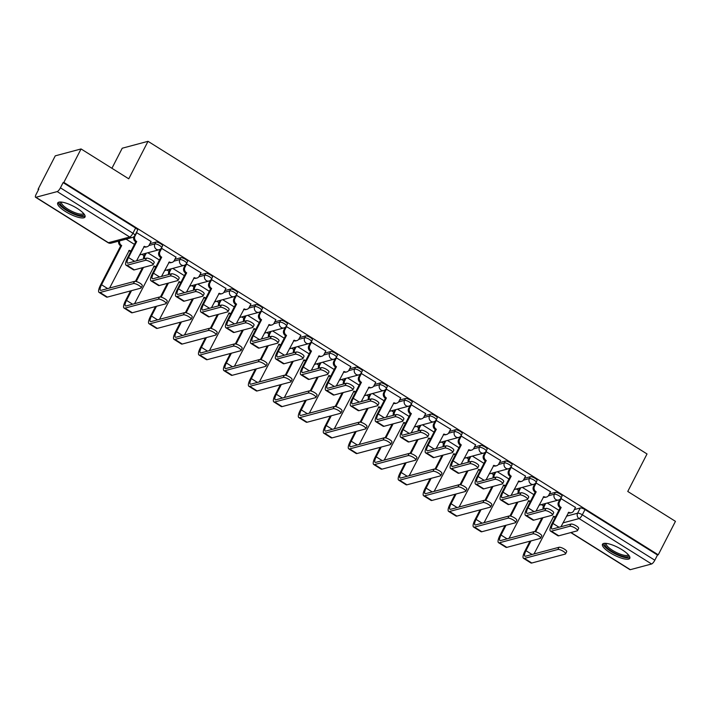 <?xml version="1.0" encoding="UTF-8"?>
<svg xmlns="http://www.w3.org/2000/svg" width="711" height="711" viewBox="0 0 711 711"><rect width="100%" height="100%" fill="white"/><g stroke="black" fill="none" stroke-linecap="round" stroke-linejoin="round"><path stroke-width="1.07" d="M162.57 245.873A3.937 1.093 -152.8 0 0 160.57 243.677A3.937 1.093 -152.8 0 0 155.869 242.069L154.918 243.917A3.937 1.093 27.2 0 1 159.619 245.526A3.937 1.093 27.2 0 1 161.619 247.73L162.57 245.873M187.535 261.515A3.937 1.093 -152.8 0 0 185.535 259.319A3.937 1.093 -152.8 0 0 180.834 257.711L179.883 259.559A3.937 1.093 27.2 0 1 184.584 261.168A3.937 1.093 27.2 0 1 186.584 263.372L187.535 261.515M212.5 277.157A3.937 1.093 -152.8 0 0 210.509 274.961A3.937 1.093 -152.8 0 0 205.799 273.353L204.848 275.201A3.937 1.093 27.2 0 1 209.558 276.81A3.937 1.093 27.2 0 1 211.549 279.014L212.5 277.157M237.465 292.799A3.937 1.093 -152.8 0 0 235.474 290.603A3.937 1.093 -152.8 0 0 230.764 288.995L229.813 290.843A3.937 1.093 27.2 0 1 234.523 292.452A3.937 1.093 27.2 0 1 236.514 294.656L237.465 292.799M262.439 308.441A3.937 1.093 -152.8 0 0 260.439 306.245A3.937 1.093 -152.8 0 0 255.729 304.637L254.787 306.485A3.937 1.093 27.2 0 1 259.488 308.094A3.937 1.093 27.2 0 1 261.488 310.298L262.439 308.441M287.404 324.083A3.937 1.093 -152.8 0 0 285.404 321.887A3.937 1.093 -152.8 0 0 280.703 320.279L279.752 322.127A3.937 1.093 27.2 0 1 284.453 323.736A3.937 1.093 27.2 0 1 286.453 325.94L287.404 324.083M312.369 339.725A3.937 1.093 -152.8 0 0 310.369 337.529A3.937 1.093 -152.8 0 0 305.668 335.921L304.717 337.769A3.937 1.093 27.2 0 1 309.418 339.378A3.937 1.093 27.2 0 1 311.418 341.573L312.369 339.725M337.334 355.367A3.937 1.093 -152.8 0 0 335.334 353.171A3.937 1.093 -152.8 0 0 330.633 351.563L329.682 353.411A3.937 1.093 27.2 0 1 334.383 355.02A3.937 1.093 27.2 0 1 336.383 357.215L337.334 355.367M362.299 371.009A3.937 1.093 -152.8 0 0 360.299 368.813A3.937 1.093 -152.8 0 0 355.598 367.205L354.647 369.053A3.937 1.093 27.2 0 1 359.357 370.662A3.937 1.093 27.2 0 1 361.348 372.857L362.299 371.009M387.264 386.651A3.937 1.093 -152.8 0 0 385.273 384.455A3.937 1.093 -152.8 0 0 380.563 382.847L379.612 384.695A3.937 1.093 27.2 0 1 384.322 386.304A3.937 1.093 27.2 0 1 386.313 388.499L387.264 386.651M412.229 402.293A3.937 1.093 -152.8 0 0 410.238 400.097A3.937 1.093 -152.8 0 0 405.528 398.489L404.577 400.337A3.937 1.093 27.2 0 1 409.287 401.946A3.937 1.093 27.2 0 1 411.278 404.141L412.229 402.293M437.203 417.935A3.937 1.093 -152.8 0 0 435.203 415.739A3.937 1.093 -152.8 0 0 430.502 414.131L429.551 415.979A3.937 1.093 27.2 0 1 434.252 417.588A3.937 1.093 27.2 0 1 436.252 419.783L437.203 417.935M462.168 433.577A3.937 1.093 -152.8 0 0 460.168 431.381A3.937 1.093 -152.8 0 0 455.467 429.773L454.516 431.621A3.937 1.093 27.2 0 1 459.217 433.23A3.937 1.093 27.2 0 1 461.217 435.425L462.168 433.577M487.133 449.219A3.937 1.093 -152.8 0 0 485.133 447.023A3.937 1.093 -152.8 0 0 480.432 445.415L479.481 447.263A3.937 1.093 27.2 0 1 484.182 448.872A3.937 1.093 27.2 0 1 486.182 451.067L487.133 449.219M512.098 464.861A3.937 1.093 -152.8 0 0 510.098 462.665A3.937 1.093 -152.8 0 0 505.397 461.057L504.446 462.905A3.937 1.093 27.2 0 1 509.147 464.514A3.937 1.093 27.2 0 1 511.147 466.709L512.098 464.861M537.063 480.503A3.937 1.093 -152.8 0 0 535.072 478.307A3.937 1.093 -152.8 0 0 530.362 476.699L529.411 478.547A3.937 1.093 27.2 0 1 534.121 480.156A3.937 1.093 27.2 0 1 536.112 482.351L537.063 480.503M562.028 496.145A3.937 1.093 -152.8 0 0 560.037 493.941A3.937 1.093 -152.8 0 0 555.327 492.341L554.376 494.189A3.937 1.093 27.2 0 1 559.086 495.798A3.937 1.093 27.2 0 1 561.077 497.993L562.028 496.145M610.269 552.856A15.349 4.266 -152.8 0 0 629.795 558.304A15.349 4.266 -152.8 0 0 622.001 549.719A15.349 4.266 -152.8 0 0 602.484 544.27A15.349 4.266 -152.8 0 0 610.269 552.856M65.492 211.549A15.349 4.266 -152.8 0 0 85.018 216.997A15.349 4.266 -152.8 0 0 77.223 208.412A15.349 4.266 -152.8 0 0 57.707 202.964A15.349 4.266 -152.8 0 0 65.492 211.549M81.063 148.946L128.753 178.825L148.021 141.32L647.028 453.956L627.76 491.461L675.45 521.341L658.253 554.811L63.857 182.407L81.063 148.946L55.262 155.842L38.065 189.304L38.554 189.615M141.871 254.342L144.075 255.729M166.836 269.984L169.049 271.371M191.801 285.626L194.014 287.013M216.766 301.268L218.979 302.655M241.74 316.91L243.944 318.297M266.705 332.552L268.909 333.939M291.67 348.194L293.874 349.581M316.635 363.836L318.839 365.223M341.6 379.478L343.813 380.865M366.565 395.12L368.778 396.507M391.539 410.762L393.743 412.149M416.504 426.404L418.708 427.791M441.469 442.046L443.673 443.433M466.434 457.688L468.638 459.075M491.399 473.33L493.603 474.717M516.364 488.972L518.577 490.359M541.329 504.614L543.542 506.001M111.92 168.276L122.23 148.217L148.021 141.32M38.065 189.304L38.812 189.108L36.137 194.316A3.937 1.111 -57.9 0 0 35.55 197.249A3.937 1.111 -57.9 0 0 35.914 197.285L57.2 191.588A3.937 1.111 -57.9 0 0 60.426 187.828L132.93 233.244A3.937 1.093 27.2 0 1 134.921 235.448L137.605 230.231A3.937 1.093 27.2 0 0 135.605 228.035L132.93 233.244A3.937 1.111 -57.9 0 1 129.695 237.012L57.2 191.588M63.857 182.407L63.11 182.611L60.426 187.828M574.355 509.574L580.292 507.983L577.616 513.2A3.937 1.093 27.2 0 1 582.318 514.8L654.822 560.224A3.937 1.111 122.1 0 1 651.587 563.983L630.302 569.68A3.937 1.111 122.1 0 1 629.937 569.653L570.773 532.575M654.822 560.224L657.497 555.007L658.253 554.811M575.457 507.414L560.801 498.464M550.492 491.772L535.836 482.822M525.527 476.13L510.862 467.18M500.562 460.488L485.897 451.538M475.597 444.846L460.932 435.896M450.632 429.204L435.967 420.254M425.658 413.562L411.002 404.612M400.693 397.92L386.037 388.97M375.728 382.278L361.072 373.328M350.763 366.636L336.099 357.686M325.798 350.994L311.134 342.044M300.833 335.352L286.169 326.402M275.868 319.71L261.204 310.76M250.894 304.068L236.239 295.118M225.929 288.435L211.274 279.476M200.964 272.793L186.309 263.834M175.999 257.151L161.335 248.192M151.034 241.509L136.423 232.533M149.923 243.66L155.869 242.069M174.888 259.302L180.834 257.711M199.853 274.944L205.799 273.353M224.827 290.586L230.764 288.995M249.792 306.228L255.729 304.637M274.757 321.87L280.703 320.279M299.722 337.512L305.668 335.921M324.687 353.154L330.633 351.563M349.652 368.796L355.598 367.205M374.617 384.438L380.563 382.847M399.591 400.08L405.528 398.489M424.556 415.722L430.502 414.131M449.521 431.364L455.467 429.773M474.486 447.006L480.432 445.415M499.451 462.648L505.397 461.057M524.416 478.29L530.362 476.699M549.39 493.932L555.327 492.341M558.864 510.285L547.274 503.024M63.11 182.611L135.605 228.035M657.497 555.007L585.002 509.583A3.937 1.093 -152.8 0 0 580.292 507.983M533.899 494.643L522.309 487.382M508.925 479.001L497.345 471.74M483.96 463.359L472.38 456.098M458.995 447.717L447.406 440.456M434.03 432.075L422.441 424.814M409.065 416.433L397.476 409.172M384.1 400.791L372.511 393.53M359.126 385.149L347.546 377.888M334.161 369.507L322.581 362.246M309.196 353.865L297.607 346.604M284.231 338.223L272.642 330.971M259.266 322.581L247.677 315.329M234.301 306.939L222.712 299.687M209.336 291.297L197.747 284.045M184.362 275.655L172.782 268.403M159.397 260.013L147.817 252.76M134.432 244.371L126.096 239.145M561.281 498.358L559.441 501.939A3.937 3.617 75 0 0 560.917 507.307L560.179 507.725L551.967 523.696A9.936 2.8 -57.9 0 0 550.492 531.108L557.851 535.721A9.936 2.8 -57.9 0 0 558.766 535.792L577.154 530.868A4.524 1.253 -152.8 0 0 577.501 530.637A4.524 1.253 -152.8 0 0 574.639 527.766A4.524 1.253 -152.8 0 0 569.787 526.256L570.915 524.069A4.524 1.253 27.2 0 1 575.759 525.58A4.524 1.253 27.2 0 1 578.621 528.451L577.501 530.637M560.988 526.727L568.756 512.222A3.937 3.617 75 0 0 573.688 510.862L575.528 507.281M571.502 512.667L570.524 512.924A3.937 3.617 -105 0 1 568.196 512.711M560.179 507.725L559.939 507.574A3.937 3.617 -105 0 1 558.464 502.206L559.93 499.353M570.915 524.069L552.527 528.993A7.377 2.08 122.1 0 1 551.852 528.94A7.377 2.08 122.1 0 1 552.945 523.438L561.157 507.458M550.492 531.108A9.936 2.8 -57.9 0 0 551.398 531.179L569.787 526.256M530.006 541.178L525.002 550.927A9.936 2.8 -57.9 0 0 523.518 558.331L530.877 562.943A9.936 2.8 -57.9 0 0 531.792 563.014L565.227 554.082A4.524 1.253 -152.8 0 0 565.574 553.842A4.524 1.253 -152.8 0 0 562.712 550.972A4.524 1.253 -152.8 0 0 557.859 549.47L558.988 547.283A4.524 1.253 27.2 0 1 563.832 548.785A4.524 1.253 27.2 0 1 566.694 551.656L565.574 553.842M534.014 553.958L553.718 516.248A3.937 3.617 75 0 0 555.513 516.799M545.692 503.45L544.404 505.965A3.937 3.617 75 0 0 544.111 508.925M558.988 547.283L525.553 556.215A7.377 2.08 122.1 0 1 524.878 556.171A7.377 2.08 122.1 0 1 525.98 550.67L530.984 540.92M535.676 531.792L542.911 517.706M555.433 516.959A3.937 3.617 -105 0 1 553.149 516.728M541.933 517.972L534.912 531.632M543.133 509.183A3.937 3.617 -105 0 1 543.426 506.223L544.404 505.965M544.715 503.708L543.426 506.223M523.518 558.331A9.936 2.8 -57.9 0 0 524.434 558.402L557.859 549.47M536.316 482.716L534.476 486.297A3.937 3.617 75 0 0 535.952 491.665L535.214 492.083L527.002 508.054A9.936 2.8 -57.9 0 0 525.527 515.466L532.886 520.079A9.936 2.8 -57.9 0 0 533.801 520.15L552.189 515.226A4.524 1.253 -152.8 0 0 552.527 514.995A4.524 1.253 -152.8 0 0 549.674 512.124A4.524 1.253 -152.8 0 0 544.822 510.614L545.95 508.427A4.524 1.253 27.2 0 1 550.794 509.938A4.524 1.253 27.2 0 1 553.656 512.809L552.527 514.995M536.023 511.085L543.791 496.58A3.937 3.617 75 0 0 548.723 495.22L550.563 491.639M546.537 497.025L545.559 497.282A3.937 3.617 -105 0 1 543.222 497.069M535.214 492.083L534.974 491.932A3.937 3.617 -105 0 1 533.499 486.564L534.965 483.711M545.95 508.427L527.562 513.351A7.377 2.08 122.1 0 1 526.878 513.298A7.377 2.08 122.1 0 1 527.98 507.796L536.192 491.816M525.527 515.466A9.936 2.8 -57.9 0 0 526.433 515.537L544.822 510.614M511.351 467.074L509.511 470.655A3.937 3.617 75 0 0 510.987 476.023L510.249 476.441L502.037 492.412A9.936 2.8 -57.9 0 0 500.553 499.824L507.921 504.437A9.936 2.8 -57.9 0 0 508.827 504.508L527.215 499.584A4.524 1.253 -152.8 0 0 527.562 499.353A4.524 1.253 -152.8 0 0 524.7 496.482A4.524 1.253 -152.8 0 0 519.857 494.972L520.985 492.785A4.524 1.253 27.2 0 1 525.829 494.296A4.524 1.253 27.2 0 1 528.691 497.167L527.562 499.353M511.058 495.443L518.826 480.938A3.937 3.617 75 0 0 523.758 479.578L525.598 475.997M521.572 481.383L520.594 481.64A3.937 3.617 -105 0 1 518.257 481.427M510.249 476.441L510.009 476.29A3.937 3.617 -105 0 1 508.534 470.922L510 468.069M520.985 492.785L502.588 497.709A7.377 2.08 122.1 0 1 501.913 497.656A7.377 2.08 122.1 0 1 503.015 492.154L511.227 476.174M500.553 499.824A9.936 2.8 -57.9 0 0 501.468 499.895L519.857 494.972M628.737 555.22A13.287 3.688 27.2 0 1 623.645 556.482A13.287 3.688 27.2 0 1 609.558 549.825A13.287 3.688 27.2 0 1 605.603 543.328M606.367 543.4A12.3 3.413 -152.8 0 0 606.323 543.48A12.3 3.413 -152.8 0 0 611.46 549.647A12.3 3.413 -152.8 0 0 623.574 555.158A12.3 3.413 -152.8 0 0 628.204 554.731A12.3 3.413 -152.8 0 0 628.24 554.642M603.124 543.666A15.251 4.239 -152.8 0 0 610.598 551.247A15.251 4.239 -152.8 0 0 624.658 557.451A15.251 4.239 -152.8 0 0 629.91 557.433M83.96 213.904A13.287 3.688 27.2 0 1 78.868 215.175A13.287 3.688 27.2 0 1 64.781 208.51A13.287 3.688 27.2 0 1 60.826 202.022M61.59 202.084A12.3 3.413 -152.8 0 0 61.546 202.164A12.3 3.413 -152.8 0 0 66.683 208.332A12.3 3.413 -152.8 0 0 78.797 213.851A12.3 3.413 -152.8 0 0 83.427 213.416A12.3 3.413 -152.8 0 0 83.463 213.327M58.346 202.351A15.251 4.239 -152.8 0 0 65.821 209.941A15.251 4.239 -152.8 0 0 79.881 216.144A15.251 4.239 -152.8 0 0 85.133 216.117M505.041 525.536L500.029 535.285A9.936 2.8 -57.9 0 0 498.553 542.697L505.912 547.301A9.936 2.8 -57.9 0 0 506.827 547.372L540.262 538.44A4.524 1.253 -152.8 0 0 540.6 538.2A4.524 1.253 -152.8 0 0 537.747 535.33A4.524 1.253 -152.8 0 0 532.894 533.828L534.023 531.641A4.524 1.253 27.2 0 1 538.867 533.143A4.524 1.253 27.2 0 1 541.729 536.014L540.6 538.2M509.049 538.316L528.753 500.606A3.937 3.617 75 0 0 530.548 501.157M520.728 487.808L519.439 490.323A3.937 3.617 75 0 0 519.146 493.283M534.023 531.641L500.588 540.573A7.377 2.08 122.1 0 1 499.913 540.529A7.377 2.08 122.1 0 1 501.006 535.028L506.019 525.278M510.711 516.15L517.946 502.064M530.468 501.317A3.937 3.617 -105 0 1 528.184 501.086M516.968 502.33L509.947 515.99M518.168 493.541A3.937 3.617 -105 0 1 518.461 490.581L519.439 490.323M519.75 488.066L518.461 490.581M498.553 542.697A9.936 2.8 -57.9 0 0 499.469 542.76L532.894 533.828M480.076 509.894L475.064 519.643A9.936 2.8 -57.9 0 0 473.588 527.055L480.947 531.659A9.936 2.8 -57.9 0 0 481.862 531.73L515.288 522.798A4.524 1.253 -152.8 0 0 515.635 522.558A4.524 1.253 -152.8 0 0 512.773 519.688A4.524 1.253 -152.8 0 0 507.93 518.186L509.058 515.999A4.524 1.253 27.2 0 1 513.902 517.501A4.524 1.253 27.2 0 1 516.764 520.372L515.635 522.558M484.084 522.674L503.779 484.964A3.937 3.617 75 0 0 505.583 485.515M495.763 472.166L494.465 474.681A3.937 3.617 75 0 0 494.181 477.641M509.058 515.999L475.623 524.931A7.377 2.08 122.1 0 1 474.948 524.887A7.377 2.08 122.1 0 1 476.041 519.385L481.054 509.636M485.746 500.508L492.981 486.422M505.494 485.675A3.937 3.617 -105 0 1 503.219 485.444M492.003 486.688L484.982 500.348M493.203 477.899A3.937 3.617 -105 0 1 493.487 474.939L494.465 474.681M494.785 472.424L493.487 474.939M473.588 527.055A9.936 2.8 -57.9 0 0 474.504 527.118L507.93 518.186M486.386 451.432L484.547 455.013A3.937 3.617 75 0 0 486.013 460.381L485.275 460.799L477.072 476.77A9.936 2.8 -57.9 0 0 475.588 484.182L482.956 488.795A9.936 2.8 -57.9 0 0 483.862 488.866L502.25 483.942A4.524 1.253 -152.8 0 0 502.597 483.711A4.524 1.253 -152.8 0 0 499.735 480.84A4.524 1.253 -152.8 0 0 494.892 479.33L496.011 477.143A4.524 1.253 27.2 0 1 500.864 478.654A4.524 1.253 27.2 0 1 503.726 481.525L502.597 483.711M486.084 479.801L493.861 465.296A3.937 3.617 75 0 0 498.784 463.936L500.633 460.355M496.607 465.741L495.629 465.998A3.937 3.617 -105 0 1 493.292 465.785M485.275 460.799L485.035 460.648A3.937 3.617 -105 0 1 483.569 455.28L485.035 452.427M496.011 477.143L477.623 482.067A7.377 2.08 122.1 0 1 476.948 482.014A7.377 2.08 122.1 0 1 478.05 476.512L486.253 460.532M475.588 484.182A9.936 2.8 -57.9 0 0 476.503 484.253L494.892 479.33M461.421 435.79L459.582 439.371A3.937 3.617 75 0 0 461.048 444.739L460.31 445.157L452.098 461.128A9.936 2.8 -57.9 0 0 450.623 468.54L457.982 473.153A9.936 2.8 -57.9 0 0 458.897 473.224L477.285 468.3A4.524 1.253 -152.8 0 0 477.632 468.069A4.524 1.253 -152.8 0 0 474.77 465.198A4.524 1.253 -152.8 0 0 469.927 463.688L471.046 461.501A4.524 1.253 27.2 0 1 475.899 463.012A4.524 1.253 27.2 0 1 478.752 465.883L477.632 468.069M461.119 464.159L468.896 449.654A3.937 3.617 75 0 0 473.819 448.294L475.659 444.713M471.642 450.099L470.664 450.356A3.937 3.617 -105 0 1 468.327 450.143M460.31 445.157L460.07 445.006A3.937 3.617 -105 0 1 458.604 439.638L460.061 436.785M471.046 461.501L452.658 466.425A7.377 2.08 122.1 0 1 451.983 466.372A7.377 2.08 122.1 0 1 453.076 460.87L461.288 444.89M450.623 468.54A9.936 2.8 -57.9 0 0 451.538 468.611L469.927 463.688M436.456 420.148L434.617 423.729A3.937 3.617 75 0 0 436.083 429.097L435.345 429.515L427.133 445.486A9.936 2.8 -57.9 0 0 425.658 452.898L433.017 457.511A9.936 2.8 -57.9 0 0 433.932 457.582L452.32 452.658A4.524 1.253 -152.8 0 0 452.667 452.427A4.524 1.253 -152.8 0 0 449.805 449.556A4.524 1.253 -152.8 0 0 444.962 448.054L446.081 445.868A4.524 1.253 27.2 0 1 450.925 447.37A4.524 1.253 27.2 0 1 453.787 450.241L452.667 452.427M436.154 448.517L443.931 434.012A3.937 3.617 75 0 0 448.854 432.652L450.694 429.071M446.668 434.457L445.69 434.714A3.937 3.617 -105 0 1 443.362 434.501M435.345 429.515L435.105 429.364A3.937 3.617 -105 0 1 433.63 423.996L435.096 421.143M446.081 445.868L427.693 450.783A7.377 2.08 122.1 0 1 427.018 450.73A7.377 2.08 122.1 0 1 428.111 445.228L436.323 429.248M425.658 452.898A9.936 2.8 -57.9 0 0 426.573 452.969L444.962 448.054M455.111 494.252L450.099 504.001A9.936 2.8 -57.9 0 0 448.623 511.413L455.982 516.026A9.936 2.8 -57.9 0 0 456.897 516.088L490.323 507.156A4.524 1.253 -152.8 0 0 490.67 506.916A4.524 1.253 -152.8 0 0 487.808 504.046A4.524 1.253 -152.8 0 0 482.965 502.544L484.084 500.357A4.524 1.253 27.2 0 1 488.937 501.859A4.524 1.253 27.2 0 1 491.799 504.73L490.67 506.916M459.119 507.032L478.814 469.322A3.937 3.617 75 0 0 480.618 469.873M470.798 456.524L469.5 459.039A3.937 3.617 75 0 0 469.216 461.999M484.084 500.357L450.658 509.289A7.377 2.08 122.1 0 1 449.983 509.245A7.377 2.08 122.1 0 1 451.076 503.743L456.089 493.994M460.781 484.866L468.016 470.78M480.529 470.033A3.937 3.617 -105 0 1 478.254 469.802M467.038 471.046L460.017 484.706M468.238 462.257A3.937 3.617 -105 0 1 468.522 459.297L469.5 459.039M469.82 456.782L468.522 459.297M448.623 511.413A9.936 2.8 -57.9 0 0 449.53 511.476L482.965 502.544M430.146 478.61L425.134 488.359A9.936 2.8 -57.9 0 0 423.658 495.771L431.017 500.384A9.936 2.8 -57.9 0 0 431.933 500.446L465.358 491.514A4.524 1.253 -152.8 0 0 465.705 491.274A4.524 1.253 -152.8 0 0 462.843 488.404A4.524 1.253 -152.8 0 0 458 486.902L459.119 484.715A4.524 1.253 27.2 0 1 463.972 486.217A4.524 1.253 27.2 0 1 466.825 489.088L465.705 491.274M434.154 491.39L453.849 453.68A3.937 3.617 75 0 0 455.653 454.231M445.824 440.882L444.535 443.397A3.937 3.617 75 0 0 444.251 446.357M459.119 484.715L425.693 493.647A7.377 2.08 122.1 0 1 425.009 493.603A7.377 2.08 122.1 0 1 426.111 488.102L431.124 478.352M435.807 469.224L443.051 455.138M455.564 454.391A3.937 3.617 -105 0 1 453.28 454.16M442.073 455.404L435.052 469.064M443.273 446.615A3.937 3.617 -105 0 1 443.557 443.655L444.535 443.397M444.846 441.14L443.557 443.655M423.658 495.771A9.936 2.8 -57.9 0 0 424.565 495.834L458 486.902M405.181 462.968L400.169 472.717A9.936 2.8 -57.9 0 0 398.684 480.129L406.052 484.742A9.936 2.8 -57.9 0 0 406.959 484.804L440.393 475.872A4.524 1.253 -152.8 0 0 440.74 475.632A4.524 1.253 -152.8 0 0 437.878 472.762A4.524 1.253 -152.8 0 0 433.035 471.26L434.154 469.073A4.524 1.253 27.2 0 1 438.998 470.575A4.524 1.253 27.2 0 1 441.86 473.446L440.74 475.632M409.189 475.748L428.884 438.038A3.937 3.617 75 0 0 430.679 438.589M420.859 425.24L419.57 427.755A3.937 3.617 75 0 0 419.286 430.715M434.154 469.073L400.72 478.005A7.377 2.08 122.1 0 1 400.044 477.961A7.377 2.08 122.1 0 1 401.146 472.46L406.159 462.71M410.842 453.582L418.086 439.496M430.599 438.749A3.937 3.617 -105 0 1 428.315 438.518M417.108 439.762L410.087 453.422M418.308 430.973A3.937 3.617 -105 0 1 418.592 428.013L419.57 427.755M419.881 425.498L418.592 428.013M398.684 480.129A9.936 2.8 -57.9 0 0 399.6 480.192L433.035 471.26M411.491 404.506L409.643 408.087A3.937 3.617 75 0 0 411.118 413.455L410.38 413.873L402.168 429.844A9.936 2.8 -57.9 0 0 400.693 437.256L408.052 441.869A9.936 2.8 -57.9 0 0 408.967 441.94L427.355 437.016A4.524 1.253 -152.8 0 0 427.702 436.785A4.524 1.253 -152.8 0 0 424.84 433.914A4.524 1.253 -152.8 0 0 419.997 432.412L421.116 430.226A4.524 1.253 27.2 0 1 425.96 431.728A4.524 1.253 27.2 0 1 428.822 434.599L427.702 436.785M411.189 432.875L418.957 418.37A3.937 3.617 75 0 0 423.889 417.01L425.729 413.429M421.703 418.815L420.725 419.072A3.937 3.617 -105 0 1 418.397 418.859M410.38 413.873L410.14 413.722A3.937 3.617 -105 0 1 408.665 408.354L410.131 405.501M421.116 430.226L402.728 435.141A7.377 2.08 122.1 0 1 402.053 435.088A7.377 2.08 122.1 0 1 403.146 429.586L411.358 413.606M400.693 437.256A9.936 2.8 -57.9 0 0 401.599 437.327L419.997 432.412M380.207 447.326L375.204 457.075A9.936 2.8 -57.9 0 0 373.719 464.487L381.087 469.1A9.936 2.8 -57.9 0 0 381.994 469.162L415.428 460.23A4.524 1.253 -152.8 0 0 415.775 459.99A4.524 1.253 -152.8 0 0 412.913 457.12A4.524 1.253 -152.8 0 0 408.07 455.618L409.189 453.431A4.524 1.253 27.2 0 1 414.033 454.933A4.524 1.253 27.2 0 1 416.895 457.804L415.775 459.99M384.216 460.106L403.919 422.396A3.937 3.617 75 0 0 405.714 422.947M395.894 409.598L394.605 412.113A3.937 3.617 75 0 0 394.321 415.073M409.189 453.431L375.755 462.363A7.377 2.08 122.1 0 1 375.079 462.319A7.377 2.08 122.1 0 1 376.181 456.817L381.185 447.068M385.877 437.94L393.112 423.854M405.634 423.107A3.937 3.617 -105 0 1 403.35 422.876M392.134 424.12L385.113 437.78M393.343 415.331A3.937 3.617 -105 0 1 393.627 412.371L394.605 412.113M394.916 409.856L393.627 412.371M373.719 464.487A9.936 2.8 -57.9 0 0 374.635 464.55L408.07 455.618M386.517 388.864L384.678 392.445A3.937 3.617 75 0 0 386.153 397.813L385.415 398.231L377.203 414.202A9.936 2.8 -57.9 0 0 375.728 421.614L383.087 426.227A9.936 2.8 -57.9 0 0 384.002 426.298L402.39 421.383A4.524 1.253 -152.8 0 0 402.737 421.143A4.524 1.253 -152.8 0 0 399.875 418.272A4.524 1.253 -152.8 0 0 395.023 416.77L396.151 414.584A4.524 1.253 27.2 0 1 400.995 416.086A4.524 1.253 27.2 0 1 403.857 418.957L402.737 421.143M386.224 417.233L393.992 402.728A3.937 3.617 75 0 0 398.924 401.368L400.764 397.787M396.738 403.173L395.76 403.43A3.937 3.617 -105 0 1 393.423 403.217M385.415 398.231L385.175 398.08A3.937 3.617 -105 0 1 383.7 392.712L385.166 389.859M396.151 414.584L377.763 419.499A7.377 2.08 122.1 0 1 377.079 419.446A7.377 2.08 122.1 0 1 378.181 413.944L386.393 397.964M375.728 421.614A9.936 2.8 -57.9 0 0 376.634 421.685L395.023 416.77M355.242 431.684L350.23 441.433A9.936 2.8 -57.9 0 0 348.754 448.845L356.113 453.458A9.936 2.8 -57.9 0 0 357.029 453.52L390.463 444.588A4.524 1.253 -152.8 0 0 390.81 444.348A4.524 1.253 -152.8 0 0 387.948 441.478A4.524 1.253 -152.8 0 0 383.096 439.976L384.224 437.789A4.524 1.253 27.2 0 1 389.068 439.291A4.524 1.253 27.2 0 1 391.93 442.162L390.81 444.348M359.251 444.464L378.954 406.754A3.937 3.617 75 0 0 380.749 407.305M370.929 393.956L369.64 396.471A3.937 3.617 75 0 0 369.347 399.431M384.224 437.789L350.79 446.721A7.377 2.08 122.1 0 1 350.114 446.677A7.377 2.08 122.1 0 1 351.216 441.175L356.22 431.426M360.912 422.298L368.147 408.212M380.669 407.465A3.937 3.617 -105 0 1 378.385 407.234M367.169 408.478L360.148 422.138M368.369 399.689A3.937 3.617 -105 0 1 368.662 396.729L369.64 396.471M369.951 394.214L368.662 396.729M348.754 448.845A9.936 2.8 -57.9 0 0 349.67 448.908L383.096 439.976M361.552 373.222L359.713 376.803A3.937 3.617 75 0 0 361.188 382.171L360.45 382.589L352.238 398.56A9.936 2.8 -57.9 0 0 350.754 405.972L358.122 410.585A9.936 2.8 -57.9 0 0 359.028 410.656L377.425 405.741A4.524 1.253 -152.8 0 0 377.763 405.501A4.524 1.253 -152.8 0 0 374.91 402.63A4.524 1.253 -152.8 0 0 370.058 401.128L371.186 398.942A4.524 1.253 27.2 0 1 376.03 400.444A4.524 1.253 27.2 0 1 378.892 403.315L377.763 405.501M361.259 401.591L369.027 387.086A3.937 3.617 75 0 0 373.959 385.726L375.799 382.145M371.773 387.531L370.795 387.788A3.937 3.617 -105 0 1 368.458 387.575M360.45 382.589L360.21 382.438A3.937 3.617 -105 0 1 358.735 377.07L360.201 374.217M371.186 398.942L352.798 403.857A7.377 2.08 122.1 0 1 352.114 403.804A7.377 2.08 122.1 0 1 353.216 398.302L361.428 382.322M350.754 405.972A9.936 2.8 -57.9 0 0 351.669 406.043L370.058 401.128M330.277 416.042L325.265 425.791A9.936 2.8 -57.9 0 0 323.789 433.203L331.148 437.816A9.936 2.8 -57.9 0 0 332.064 437.878L365.498 428.946A4.524 1.253 -152.8 0 0 365.836 428.706A4.524 1.253 -152.8 0 0 362.974 425.836A4.524 1.253 -152.8 0 0 358.131 424.334L359.259 422.147A4.524 1.253 27.2 0 1 364.103 423.649A4.524 1.253 27.2 0 1 366.965 426.52L365.836 428.706M334.286 428.822L353.989 391.112A3.937 3.617 75 0 0 355.784 391.663M345.964 378.314L344.675 380.829A3.937 3.617 75 0 0 344.382 383.789M359.259 422.147L325.825 431.079A7.377 2.08 122.1 0 1 325.149 431.035A7.377 2.08 122.1 0 1 326.242 425.534L331.255 415.784M335.947 406.656L343.182 392.57M355.704 391.823A3.937 3.617 -105 0 1 353.42 391.592M342.204 392.836L335.183 406.496M343.404 384.047A3.937 3.617 -105 0 1 343.697 381.087L344.675 380.829M344.986 378.572L343.697 381.087M323.789 433.203A9.936 2.8 -57.9 0 0 324.705 433.266L358.131 424.334M336.587 357.58L334.748 361.161A3.937 3.617 75 0 0 336.223 366.529L335.485 366.947L327.273 382.918A9.936 2.8 -57.9 0 0 325.789 390.33L333.157 394.943A9.936 2.8 -57.9 0 0 334.063 395.014L352.452 390.099A4.524 1.253 -152.8 0 0 352.798 389.859A4.524 1.253 -152.8 0 0 349.936 386.988A4.524 1.253 -152.8 0 0 345.093 385.486L346.221 383.3A4.524 1.253 27.2 0 1 351.065 384.802A4.524 1.253 27.2 0 1 353.927 387.673L352.798 389.859M336.294 385.949L344.062 371.444A3.937 3.617 75 0 0 348.994 370.084L350.834 366.503M346.808 371.889L345.83 372.146A3.937 3.617 -105 0 1 343.493 371.933M335.485 366.947L335.245 366.796A3.937 3.617 -105 0 1 333.77 361.428L335.236 358.575M346.221 383.3L327.824 388.215A7.377 2.08 122.1 0 1 327.149 388.162A7.377 2.08 122.1 0 1 328.251 382.66L336.463 366.68M325.789 390.33A9.936 2.8 -57.9 0 0 326.705 390.401L345.093 385.486M305.312 400.4L300.3 410.149A9.936 2.8 -57.9 0 0 298.824 417.561L306.183 422.174A9.936 2.8 -57.9 0 0 307.099 422.236L340.525 413.304A4.524 1.253 -152.8 0 0 340.871 413.064A4.524 1.253 -152.8 0 0 338.009 410.194A4.524 1.253 -152.8 0 0 333.166 408.692L334.294 406.505A4.524 1.253 27.2 0 1 339.138 408.007A4.524 1.253 27.2 0 1 342 410.878L340.871 413.064M309.321 413.18L329.015 375.47A3.937 3.617 75 0 0 330.819 376.021M320.999 362.672L319.701 365.187A3.937 3.617 75 0 0 319.417 368.147M334.294 406.505L300.86 415.437A7.377 2.08 122.1 0 1 300.184 415.393A7.377 2.08 122.1 0 1 301.277 409.892L306.29 400.142M310.983 391.014L318.217 376.928M330.731 376.181A3.937 3.617 -105 0 1 328.455 375.95M317.239 377.194L310.218 390.854M318.439 368.405A3.937 3.617 -105 0 1 318.724 365.445L319.701 365.187M320.021 362.93L318.724 365.445M298.824 417.561A9.936 2.8 -57.9 0 0 299.731 417.624L333.166 408.692M311.622 341.938L309.783 345.519A3.937 3.617 75 0 0 311.249 350.887L310.511 351.305L302.308 367.276A9.936 2.8 -57.9 0 0 300.824 374.688L308.183 379.301A9.936 2.8 -57.9 0 0 309.098 379.372L327.487 374.457A4.524 1.253 -152.8 0 0 327.833 374.217A4.524 1.253 -152.8 0 0 324.971 371.346A4.524 1.253 -152.8 0 0 320.128 369.844L321.248 367.658A4.524 1.253 27.2 0 1 326.1 369.16A4.524 1.253 27.2 0 1 328.962 372.031L327.833 374.217M311.32 370.307L319.097 355.802A3.937 3.617 75 0 0 324.02 354.442L325.869 350.861M321.843 356.247L320.865 356.504A3.937 3.617 -105 0 1 318.528 356.291M310.511 351.305L310.272 351.154A3.937 3.617 -105 0 1 308.805 345.786L310.263 342.933M321.248 367.658L302.859 372.573A7.377 2.08 122.1 0 1 302.184 372.52A7.377 2.08 122.1 0 1 303.286 367.018L311.489 351.038M300.824 374.688A9.936 2.8 -57.9 0 0 301.74 374.759L320.128 369.844M280.347 384.758L275.335 394.507A9.936 2.8 -57.9 0 0 273.859 401.919L281.218 406.532A9.936 2.8 -57.9 0 0 282.134 406.594L315.56 397.662A4.524 1.253 -152.8 0 0 315.906 397.422A4.524 1.253 -152.8 0 0 313.044 394.552A4.524 1.253 -152.8 0 0 308.201 393.05L309.321 390.863A4.524 1.253 27.2 0 1 314.173 392.365A4.524 1.253 27.2 0 1 317.035 395.236L315.906 397.422M284.356 397.538L304.05 359.828A3.937 3.617 75 0 0 305.854 360.379M296.034 347.03L294.736 349.545A3.937 3.617 75 0 0 294.452 352.505M309.321 390.863L275.895 399.795A7.377 2.08 122.1 0 1 275.21 399.751A7.377 2.08 122.1 0 1 276.312 394.25L281.325 384.5M286.018 375.372L293.252 361.286M305.766 360.539A3.937 3.617 -105 0 1 303.49 360.308M292.274 361.552L285.253 375.212M293.474 352.763A3.937 3.617 -105 0 1 293.759 349.803L294.736 349.545M295.056 347.288L293.759 349.803M273.859 401.919A9.936 2.8 -57.9 0 0 274.766 401.982L308.201 393.05M286.657 326.296L284.818 329.877A3.937 3.617 75 0 0 286.284 335.245L285.546 335.663L277.334 351.634A9.936 2.8 -57.9 0 0 275.859 359.046L283.218 363.659A9.936 2.8 -57.9 0 0 284.133 363.73L302.522 358.815A4.524 1.253 -152.8 0 0 302.868 358.575A4.524 1.253 -152.8 0 0 300.006 355.704A4.524 1.253 -152.8 0 0 295.163 354.202L296.283 352.016A4.524 1.253 27.2 0 1 301.126 353.518A4.524 1.253 27.2 0 1 303.988 356.389L302.868 358.575M286.355 354.665L294.132 340.16A3.937 3.617 75 0 0 299.055 338.8L300.895 335.219M296.878 340.605L295.9 340.862A3.937 3.617 -105 0 1 293.563 340.649M285.546 335.663L285.307 335.512A3.937 3.617 -105 0 1 283.84 330.144L285.298 327.291M296.283 352.016L277.894 356.931A7.377 2.08 122.1 0 1 277.219 356.878A7.377 2.08 122.1 0 1 278.312 351.376L286.524 335.396M275.859 359.046A9.936 2.8 -57.9 0 0 276.775 359.117L295.163 354.202M255.382 369.116L250.37 378.865A9.936 2.8 -57.9 0 0 248.886 386.277L256.253 390.89A9.936 2.8 -57.9 0 0 257.16 390.952L290.595 382.02A4.524 1.253 -152.8 0 0 290.941 381.78A4.524 1.253 -152.8 0 0 288.079 378.91A4.524 1.253 -152.8 0 0 283.236 377.408L284.356 375.221A4.524 1.253 27.2 0 1 289.199 376.723A4.524 1.253 27.2 0 1 292.061 379.594L290.941 381.78M259.391 381.896L279.085 344.186A3.937 3.617 75 0 0 280.889 344.737M271.06 331.388L269.771 333.903A3.937 3.617 75 0 0 269.487 336.863M284.356 375.221L250.93 384.162A7.377 2.08 122.1 0 1 250.245 384.109A7.377 2.08 122.1 0 1 251.347 378.608L256.36 368.858M261.044 359.73L268.287 345.644M280.801 344.897A3.937 3.617 -105 0 1 278.516 344.666M267.309 345.91L260.288 359.57M268.509 337.121A3.937 3.617 -105 0 1 268.794 334.161L269.771 333.903M270.082 331.646L268.794 334.161M248.886 386.277A9.936 2.8 -57.9 0 0 249.801 386.34L283.236 377.408M261.692 310.654L259.844 314.235A3.937 3.617 75 0 0 261.319 319.612L260.582 320.021L252.369 335.992A9.936 2.8 -57.9 0 0 250.894 343.404L258.253 348.017A9.936 2.8 -57.9 0 0 259.168 348.088L277.557 343.173A4.524 1.253 -152.8 0 0 277.903 342.933A4.524 1.253 -152.8 0 0 275.041 340.062A4.524 1.253 -152.8 0 0 270.198 338.56L271.318 336.374A4.524 1.253 27.2 0 1 276.161 337.876A4.524 1.253 27.2 0 1 279.023 340.747L277.903 342.933M261.39 339.023L269.158 324.518A3.937 3.617 75 0 0 274.091 323.167L275.93 319.577M271.904 324.963L270.927 325.22A3.937 3.617 -105 0 1 268.598 325.007M260.582 320.021L260.342 319.87A3.937 3.617 -105 0 1 258.866 314.502L260.333 311.649M271.318 336.374L252.929 341.289A7.377 2.08 122.1 0 1 252.254 341.236A7.377 2.08 122.1 0 1 253.347 335.734L261.559 319.754M250.894 343.404A9.936 2.8 -57.9 0 0 251.81 343.475L270.198 338.56M230.417 353.474L225.405 363.223A9.936 2.8 -57.9 0 0 223.921 370.635L231.288 375.248A9.936 2.8 -57.9 0 0 232.195 375.31L265.63 366.378A4.524 1.253 -152.8 0 0 265.976 366.138A4.524 1.253 -152.8 0 0 263.114 363.268A4.524 1.253 -152.8 0 0 258.271 361.766L259.391 359.579A4.524 1.253 27.2 0 1 264.234 361.081A4.524 1.253 27.2 0 1 267.096 363.952L265.976 366.138M234.426 366.254L254.12 328.544A3.937 3.617 75 0 0 255.916 329.095M246.095 315.746L244.806 318.261A3.937 3.617 75 0 0 244.522 321.221M259.391 359.579L225.956 368.52A7.377 2.08 122.1 0 1 225.28 368.467A7.377 2.08 122.1 0 1 226.382 362.966L231.395 353.216M236.079 344.088L243.322 330.011M255.836 329.255A3.937 3.617 -105 0 1 253.551 329.024M242.344 330.268L235.323 343.928M243.544 321.479A3.937 3.617 -105 0 1 243.829 318.519L244.806 318.261M245.117 316.004L243.829 318.519M223.921 370.635A9.936 2.8 -57.9 0 0 224.836 370.707L258.271 361.766M236.719 295.012L234.879 298.593A3.937 3.617 75 0 0 236.354 303.97L235.617 304.379L227.404 320.35A9.936 2.8 -57.9 0 0 225.929 327.762L233.288 332.375A9.936 2.8 -57.9 0 0 234.203 332.446L252.592 327.531A4.524 1.253 -152.8 0 0 252.938 327.291A4.524 1.253 -152.8 0 0 250.076 324.42A4.524 1.253 -152.8 0 0 245.224 322.918L246.353 320.732A4.524 1.253 27.2 0 1 251.196 322.234A4.524 1.253 27.2 0 1 254.058 325.105L252.938 327.291M236.425 323.381L244.193 308.876A3.937 3.617 75 0 0 249.126 307.525L250.965 303.935M246.939 309.321L245.962 309.578A3.937 3.617 -105 0 1 243.633 309.365M235.617 304.379L235.377 304.228A3.937 3.617 -105 0 1 233.901 298.86L235.368 296.007M246.353 320.732L227.964 325.647A7.377 2.08 122.1 0 1 227.289 325.594A7.377 2.08 122.1 0 1 228.382 320.092L236.594 304.112M225.929 327.762A9.936 2.8 -57.9 0 0 226.836 327.833L245.224 322.918M205.443 337.832L200.44 347.581A9.936 2.8 -57.9 0 0 198.956 354.993L206.323 359.606A9.936 2.8 -57.9 0 0 207.23 359.668L240.665 350.736A4.524 1.253 -152.8 0 0 241.011 350.496A4.524 1.253 -152.8 0 0 238.149 347.626A4.524 1.253 -152.8 0 0 233.297 346.124L234.426 343.937A4.524 1.253 27.2 0 1 239.269 345.439A4.524 1.253 27.2 0 1 242.131 348.31L241.011 350.496M209.452 350.612L229.155 312.902A3.937 3.617 75 0 0 230.951 313.453M221.13 300.104L219.841 302.619A3.937 3.617 75 0 0 219.557 305.579M234.426 343.937L200.991 352.878A7.377 2.08 122.1 0 1 200.315 352.825A7.377 2.08 122.1 0 1 201.417 347.324L206.421 337.574M211.114 328.446L218.348 314.369M230.871 313.613A3.937 3.617 -105 0 1 228.587 313.382M217.37 314.626L210.349 328.286M218.579 305.837A3.937 3.617 -105 0 1 218.864 302.877L219.841 302.619M220.152 300.371L218.864 302.877M198.956 354.993A9.936 2.8 -57.9 0 0 199.871 355.065L233.297 346.124M211.754 279.37L209.914 282.951A3.937 3.617 75 0 0 211.389 288.328L210.652 288.737L202.439 304.708A9.936 2.8 -57.9 0 0 200.964 312.12L208.323 316.733A9.936 2.8 -57.9 0 0 209.238 316.804L227.627 311.889A4.524 1.253 -152.8 0 0 227.973 311.649A4.524 1.253 -152.8 0 0 225.111 308.778A4.524 1.253 -152.8 0 0 220.259 307.276L221.388 305.09A4.524 1.253 27.2 0 1 226.231 306.592A4.524 1.253 27.2 0 1 229.093 309.463L227.973 311.649M211.46 307.739L219.228 293.234A3.937 3.617 75 0 0 224.161 291.883L226 288.293M221.974 293.679L220.997 293.936A3.937 3.617 -105 0 1 218.659 293.723M210.652 288.737L210.412 288.586A3.937 3.617 -105 0 1 208.936 283.218L210.403 280.365M221.388 305.09L202.999 310.005A7.377 2.08 122.1 0 1 202.315 309.952A7.377 2.08 122.1 0 1 203.417 304.45L211.629 288.47M200.964 312.12A9.936 2.8 -57.9 0 0 201.871 312.191L220.259 307.276M180.478 322.19L175.466 331.939A9.936 2.8 -57.9 0 0 173.991 339.351L181.349 343.964A9.936 2.8 -57.9 0 0 182.265 344.035L215.7 335.094A4.524 1.253 -152.8 0 0 216.046 334.854A4.524 1.253 -152.8 0 0 213.184 331.984A4.524 1.253 -152.8 0 0 208.332 330.482L209.461 328.295A4.524 1.253 27.2 0 1 214.304 329.797A4.524 1.253 27.2 0 1 217.166 332.668L216.046 334.854M184.487 334.97L204.19 297.26A3.937 3.617 75 0 0 205.986 297.811M196.165 284.462L194.876 286.977A3.937 3.617 75 0 0 194.583 289.937M209.461 328.295L176.026 337.236A7.377 2.08 122.1 0 1 175.35 337.183A7.377 2.08 122.1 0 1 176.444 331.682L181.456 321.932M186.149 312.804L193.383 298.727M205.906 297.971A3.937 3.617 -105 0 1 203.622 297.74M192.405 298.984L185.384 312.644M193.605 290.195A3.937 3.617 -105 0 1 193.899 287.235L194.876 286.977M195.187 284.729L193.899 287.235M173.991 339.351A9.936 2.8 -57.9 0 0 174.906 339.423L208.332 330.482M186.789 263.728L184.949 267.309A3.937 3.617 75 0 0 186.424 272.686L185.687 273.095L177.474 289.066A9.936 2.8 -57.9 0 0 175.99 296.478L183.358 301.091A9.936 2.8 -57.9 0 0 184.265 301.162L202.662 296.247A4.524 1.253 -152.8 0 0 202.999 296.007A4.524 1.253 -152.8 0 0 200.138 293.136A4.524 1.253 -152.8 0 0 195.294 291.634L196.423 289.448A4.524 1.253 27.2 0 1 201.266 290.95A4.524 1.253 27.2 0 1 204.128 293.821L202.999 296.007M186.495 292.097L194.263 277.592A3.937 3.617 75 0 0 199.196 276.241L201.035 272.651M197.009 278.037L196.032 278.294A3.937 3.617 -105 0 1 193.694 278.081M185.687 273.095L185.447 272.944A3.937 3.617 -105 0 1 183.971 267.576L185.438 264.723M196.423 289.448L178.034 294.363A7.377 2.08 122.1 0 1 177.35 294.31A7.377 2.08 122.1 0 1 178.452 288.808L186.664 272.828M175.99 296.478A9.936 2.8 -57.9 0 0 176.906 296.549L195.294 291.634M155.513 306.548L150.501 316.297A9.936 2.8 -57.9 0 0 149.026 323.709L156.384 328.322A9.936 2.8 -57.9 0 0 157.3 328.393L190.735 319.452A4.524 1.253 -152.8 0 0 191.072 319.212A4.524 1.253 -152.8 0 0 188.211 316.342A4.524 1.253 -152.8 0 0 183.367 314.84L184.496 312.653A4.524 1.253 27.2 0 1 189.339 314.155A4.524 1.253 27.2 0 1 192.201 317.026L191.072 319.212M159.522 319.328L179.225 281.618A3.937 3.617 75 0 0 181.021 282.169M171.2 268.82L169.902 271.335A3.937 3.617 75 0 0 169.618 274.295M184.496 312.653L151.061 321.594A7.377 2.08 122.1 0 1 150.385 321.541A7.377 2.08 122.1 0 1 151.479 316.04L156.491 306.29M161.184 297.162L168.418 283.085M180.941 282.329A3.937 3.617 -105 0 1 178.657 282.098M167.441 283.342L160.419 297.002M168.64 274.553A3.937 3.617 -105 0 1 168.925 271.593L169.902 271.335M170.222 269.087L168.925 271.593M149.026 323.709A9.936 2.8 -57.9 0 0 149.941 323.781L183.367 314.84M161.824 248.086L159.984 251.667A3.937 3.617 75 0 0 161.459 257.044L160.722 257.453L152.51 273.433A9.936 2.8 -57.9 0 0 151.025 280.836L158.393 285.449A9.936 2.8 -57.9 0 0 159.3 285.52L177.688 280.605A4.524 1.253 -152.8 0 0 178.034 280.365A4.524 1.253 -152.8 0 0 175.173 277.494A4.524 1.253 -152.8 0 0 170.329 275.992L171.449 273.806A4.524 1.253 27.2 0 1 176.301 275.308A4.524 1.253 27.2 0 1 179.163 278.179L178.034 280.365M161.521 276.455L169.298 261.95A3.937 3.617 75 0 0 174.231 260.599L176.07 257.009M172.044 262.395L171.067 262.652A3.937 3.617 -105 0 1 168.729 262.439M160.722 257.453L160.482 257.302A3.937 3.617 -105 0 1 159.006 251.934L160.473 249.081M171.449 273.806L153.061 278.721A7.377 2.08 122.1 0 1 152.385 278.668A7.377 2.08 122.1 0 1 153.487 273.166L161.699 257.186M151.025 280.836A9.936 2.8 -57.9 0 0 151.941 280.907L170.329 275.992M130.548 290.906L125.536 300.655A9.936 2.8 -57.9 0 0 124.061 308.067L131.419 312.68A9.936 2.8 -57.9 0 0 132.335 312.751L165.761 303.81A4.524 1.253 -152.8 0 0 166.107 303.57A4.524 1.253 -152.8 0 0 163.246 300.7A4.524 1.253 -152.8 0 0 158.402 299.198L159.522 297.011A4.524 1.253 27.2 0 1 164.374 298.522A4.524 1.253 27.2 0 1 167.236 301.384L166.107 303.57M134.557 303.686L154.251 265.976A3.937 3.617 75 0 0 156.056 266.527M146.235 253.178L144.937 255.693A3.937 3.617 75 0 0 144.653 258.653M159.522 297.011L126.096 305.952A7.377 2.08 122.1 0 1 125.42 305.899A7.377 2.08 122.1 0 1 126.514 300.398L131.526 290.648M136.219 281.52L143.453 267.443M155.967 266.687A3.937 3.617 -105 0 1 153.692 266.456M142.476 267.7L135.454 281.36M143.675 258.911A3.937 3.617 -105 0 1 143.96 255.951L144.937 255.693M145.257 253.445L143.96 255.951M124.061 308.067A9.936 2.8 -57.9 0 0 124.967 308.139L158.402 299.198M136.859 232.444L135.019 236.025A3.937 3.617 75 0 0 136.485 241.402L135.748 241.811L127.545 257.791A9.936 2.8 -57.9 0 0 126.06 265.194L133.419 269.807A9.936 2.8 -57.9 0 0 134.335 269.878L152.723 264.963A4.524 1.253 -152.8 0 0 153.069 264.723A4.524 1.253 -152.8 0 0 150.208 261.852A4.524 1.253 -152.8 0 0 145.364 260.35L146.484 258.164A4.524 1.253 27.2 0 1 151.336 259.666A4.524 1.253 27.2 0 1 154.198 262.537L153.069 264.723M136.556 260.813L144.333 246.308A3.937 3.617 75 0 0 149.257 244.957L151.105 241.376M147.079 246.753L146.102 247.01A3.937 3.617 -105 0 1 143.764 246.797M135.748 241.811L135.508 241.66A3.937 3.617 -105 0 1 133.837 236.763M146.484 258.164L128.096 263.079A7.377 2.08 122.1 0 1 127.42 263.026A7.377 2.08 122.1 0 1 128.522 257.524L136.725 241.553M126.06 265.194A9.936 2.8 -57.9 0 0 126.976 265.265L145.364 260.35M119.661 240.869A3.937 3.617 75 0 0 121.448 245.419L120.71 245.828L100.571 285.013A9.936 2.8 -57.9 0 0 99.096 292.425L106.454 297.038A9.936 2.8 -57.9 0 0 107.37 297.109L140.796 288.168A4.524 1.253 -152.8 0 0 141.142 287.928A4.524 1.253 -152.8 0 0 138.281 285.067A4.524 1.253 -152.8 0 0 133.437 283.556L134.557 281.369A4.524 1.253 27.2 0 1 139.409 282.88A4.524 1.253 27.2 0 1 142.271 285.742L141.142 287.928M109.592 288.044L129.286 250.334A3.937 3.617 75 0 0 131.091 250.885M134.557 281.369L101.131 290.31A7.377 2.08 122.1 0 1 100.447 290.257A7.377 2.08 122.1 0 1 101.549 284.755L121.688 245.571M131.002 251.045A3.937 3.617 -105 0 1 128.718 250.814M120.71 245.828L120.47 245.677A3.937 3.617 -105 0 1 118.684 241.127M99.096 292.425A9.936 2.8 -57.9 0 0 100.002 292.497L133.437 283.556M35.914 197.285L108.41 242.7L129.695 237.012A3.937 3.617 75 0 0 132.442 237.447A3.937 3.937 0 0 0 134.921 235.448M566.4 516.195L577.616 513.2A3.937 3.617 -105 0 0 579.092 518.568L562.97 522.878M570.995 532.521L630.302 569.68M651.587 563.983L579.092 518.568A3.937 1.111 -57.9 0 0 582.318 514.8L585.002 509.583M148.892 245.535L154.918 243.917A3.937 3.617 75 0 0 156.393 249.294A3.937 3.617 -105 0 0 159.131 249.73A3.937 3.937 0 0 0 161.619 247.73M173.857 261.177L179.883 259.559A3.937 3.617 75 0 0 181.358 264.936A3.937 3.617 -105 0 0 184.105 265.372A3.937 3.937 0 0 0 186.584 263.372M198.822 276.819L204.848 275.201A3.937 3.617 75 0 0 206.323 280.578A3.937 3.617 -105 0 0 209.07 281.014A3.937 3.937 0 0 0 211.549 279.014M223.787 292.461L229.813 290.843A3.937 3.617 75 0 0 231.288 296.22A3.937 3.617 -105 0 0 234.035 296.656A3.937 3.937 0 0 0 236.514 294.656M248.761 308.103L254.787 306.485A3.937 3.617 75 0 0 256.253 311.862A3.937 3.617 -105 0 0 259 312.298A3.937 3.937 0 0 0 261.488 310.298M273.726 323.745L279.752 322.127A3.937 3.617 75 0 0 281.218 327.495A3.937 3.617 -105 0 0 283.965 327.94A3.937 3.937 0 0 0 286.453 325.94M298.691 339.387L304.717 337.769A3.937 3.617 75 0 0 306.183 343.137A3.937 3.617 -105 0 0 308.93 343.582A3.937 3.937 0 0 0 311.418 341.573M323.656 355.029L329.682 353.411A3.937 3.617 75 0 0 331.157 358.779A3.937 3.617 -105 0 0 333.894 359.224A3.937 3.937 0 0 0 336.383 357.215M348.621 370.671L354.647 369.053A3.937 3.617 75 0 0 356.122 374.421A3.937 3.617 -105 0 0 358.868 374.866A3.937 3.937 0 0 0 361.348 372.857M373.586 386.313L379.612 384.695A3.937 3.617 75 0 0 381.087 390.063A3.937 3.617 -105 0 0 383.833 390.508A3.937 3.937 0 0 0 386.313 388.499M398.551 401.955L404.577 400.337A3.937 3.617 75 0 0 406.052 405.705A3.937 3.617 -105 0 0 408.798 406.15A3.937 3.937 0 0 0 411.278 404.141M423.525 417.597L429.551 415.979A3.937 3.617 75 0 0 431.017 421.347A3.937 3.617 -105 0 0 433.763 421.792A3.937 3.937 0 0 0 436.252 419.783M448.49 433.239L454.516 431.621A3.937 3.617 75 0 0 455.982 436.989A3.937 3.617 -105 0 0 458.728 437.434A3.937 3.937 0 0 0 461.217 435.425M473.455 448.881L479.481 447.263A3.937 3.617 75 0 0 480.956 452.631A3.937 3.617 -105 0 0 483.693 453.076A3.937 3.937 0 0 0 486.182 451.067M498.42 464.523L504.446 462.905A3.937 3.617 75 0 0 505.921 468.273A3.937 3.617 -105 0 0 508.667 468.718A3.937 3.937 0 0 0 511.147 466.709M523.385 480.165L529.411 478.547A3.937 3.617 75 0 0 530.886 483.915A3.937 3.617 -105 0 0 533.632 484.36A3.937 3.937 0 0 0 536.112 482.351M548.35 495.798L554.376 494.189A3.937 3.617 75 0 0 555.851 499.557A3.937 3.617 -105 0 0 558.597 500.002A3.937 3.937 0 0 0 561.077 497.993M111.156 243.144A3.937 3.617 75 0 1 108.41 242.7A3.937 1.111 122.1 0 1 108.045 242.673A3.937 3.937 0 0 0 111.156 243.144L132.442 237.447M559.033 527.251L552.945 523.438M559.441 501.939L558.464 502.206M560.917 507.307L559.939 507.574M558.766 535.792L551.398 531.179M525.98 550.67L532.059 554.482M524.434 558.402L531.792 563.014M534.068 511.609L527.98 507.796M534.476 486.297L533.499 486.564M535.952 491.665L534.974 491.932M533.801 520.15L526.433 515.537M509.103 495.967L503.015 492.154M509.511 470.655L508.534 470.922M510.987 476.023L510.009 476.29M508.827 504.508L501.468 499.895M501.006 535.028L507.094 538.84M499.469 542.76L506.827 547.372M476.041 519.385L482.129 523.198M474.504 527.118L481.862 531.73M484.129 480.325L478.05 476.512M484.547 455.013L483.569 455.28M486.013 460.381L485.035 460.648M483.862 488.866L476.503 484.253M459.164 464.683L453.076 460.87M459.582 439.371L458.604 439.638M461.048 444.739L460.07 445.006M458.897 473.224L451.538 468.611M434.199 449.041L428.111 445.228M434.617 423.729L433.63 423.996M436.083 429.097L435.105 429.364M433.932 457.582L426.573 452.969M451.076 503.743L457.164 507.556M449.53 511.476L456.897 516.088M426.111 488.102L432.199 491.914M424.565 495.834L431.933 500.446M401.146 472.46L407.234 476.272M399.6 480.192L406.959 484.804M409.234 433.399L403.146 429.586M409.643 408.087L408.665 408.354M411.118 413.455L410.14 413.722M408.967 441.94L401.599 437.327M376.181 456.817L382.26 460.63M374.635 464.55L381.994 469.162M384.269 417.757L378.181 413.944M384.678 392.445L383.7 392.712M386.153 397.813L385.175 398.08M384.002 426.298L376.634 421.685M351.216 441.175L357.295 444.988M349.67 448.908L357.029 453.52M359.304 402.115L353.216 398.302M359.713 376.803L358.735 377.07M361.188 382.171L360.21 382.438M359.028 410.656L351.669 406.043M326.242 425.534L332.33 429.346M324.705 433.266L332.064 437.878M334.339 386.473L328.251 382.66M334.748 361.161L333.77 361.428M336.223 366.529L335.245 366.796M334.063 395.014L326.705 390.401M301.277 409.892L307.365 413.704M299.731 417.624L307.099 422.236M309.365 370.831L303.286 367.018M309.783 345.519L308.805 345.786M311.249 350.887L310.272 351.154M309.098 379.372L301.74 374.759M276.312 394.25L282.4 398.062M274.766 401.982L282.134 406.594M284.4 355.189L278.312 351.376M284.818 329.877L283.84 330.144M286.284 335.245L285.307 335.512M284.133 363.73L276.775 359.117M251.347 378.608L257.435 382.42M249.801 386.34L257.16 390.952M259.435 339.547L253.347 335.734M259.844 314.235L258.866 314.502M261.319 319.612L260.342 319.87M259.168 348.088L251.81 343.475M226.382 362.966L232.47 366.778M224.836 370.707L232.195 375.31M234.47 323.905L228.382 320.092M234.879 298.593L233.901 298.86M236.354 303.97L235.377 304.228M234.203 332.446L226.836 327.833M201.417 347.324L207.496 351.136M199.871 355.065L207.23 359.668M209.505 308.263L203.417 304.45M209.914 282.951L208.936 283.218M211.389 288.328L210.412 288.586M209.238 316.804L201.871 312.191M176.444 331.682L182.531 335.494M174.906 339.423L182.265 344.035M184.54 292.621L178.452 288.808M184.949 267.309L183.971 267.576M186.424 272.686L185.447 272.944M184.265 301.162L176.906 296.549M151.479 316.04L157.566 319.852M149.941 323.781L157.3 328.393M159.566 276.979L153.487 273.166M159.984 251.667L159.006 251.934M161.459 257.044L160.482 257.302M159.3 285.52L151.941 280.907M126.514 300.398L132.601 304.21M124.967 308.139L132.335 312.751M134.601 261.337L128.522 257.524M135.019 236.025L134.432 236.185M136.485 241.402L135.508 241.66M134.335 269.878L126.976 265.265M101.549 284.755L107.637 288.568M120.47 245.677L121.448 245.419M100.002 292.497L107.37 297.109M558.597 500.002L539.027 505.228M533.632 484.36L514.062 489.586M508.667 468.718L489.097 473.944M483.693 453.076L464.132 458.302M458.728 437.434L439.167 442.66M433.763 421.792L414.202 427.018M408.798 406.15L389.228 411.376M383.833 390.508L364.263 395.734M358.868 374.866L339.298 380.092M333.894 359.224L314.333 364.45M308.93 343.582L289.368 348.817M283.965 327.94L264.403 333.175M259 312.298L239.429 317.533M234.035 296.656L214.464 301.891M209.07 281.014L189.499 286.249M184.105 265.372L164.534 270.607M159.131 249.73L139.569 254.965M35.55 197.249L108.045 242.673"/></g></svg>
